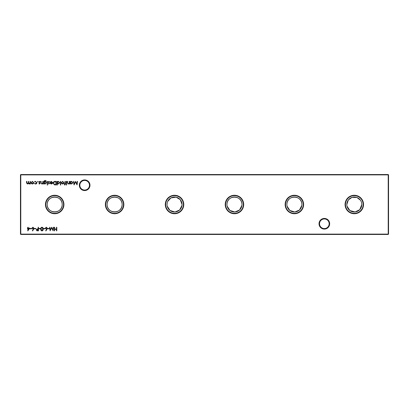 <?xml version="1.0" encoding="UTF-8"?>
<svg xmlns="http://www.w3.org/2000/svg" width="409" height="409" viewBox="0 0 409 409"><rect width="100%" height="100%" fill="white"/><g stroke="black" fill="none" stroke-linecap="round" stroke-linejoin="round"><path stroke-width="0.61" d="M319.02 223.759A5.322 5.322 0 0 1 324.347 218.437A5.322 5.322 0 0 1 329.669 223.759A5.322 5.322 0 0 1 324.347 229.086A5.322 5.322 0 0 1 319.02 223.759M329.158 223.759A4.811 4.811 0 0 0 324.347 218.948A4.811 4.811 0 0 0 319.536 223.759A4.811 4.811 0 0 0 324.347 228.57A4.811 4.811 0 0 0 329.158 223.759M79.331 185.241A5.322 5.322 0 0 1 84.653 179.914A5.322 5.322 0 0 1 89.98 185.241A5.322 5.322 0 0 1 84.653 190.563A5.322 5.322 0 0 1 79.331 185.241M89.464 185.241A4.811 4.811 0 0 0 84.653 180.43A4.811 4.811 0 0 0 79.842 185.241A4.811 4.811 0 0 0 84.653 190.052A4.811 4.811 0 0 0 89.464 185.241M363.55 204.5A9.238 9.238 0 0 0 354.306 195.262A9.238 9.238 0 0 0 345.068 204.5A9.238 9.238 0 0 0 354.306 213.738A9.238 9.238 0 0 0 363.55 204.5M363.151 204.5A8.84 8.84 0 0 0 354.306 195.66A8.84 8.84 0 0 0 345.467 204.5A8.84 8.84 0 0 0 354.306 213.34A8.84 8.84 0 0 0 363.151 204.5M346.975 206.07L349.879 210.553L355.109 211.954L359.777 209.633L361.807 204.5A7.5 7.5 0 0 0 354.306 197A7.5 7.5 0 0 0 346.812 204.5A7.5 7.5 0 0 0 354.306 212A7.5 7.5 0 0 0 361.807 204.5L361.643 202.925M361.438 202.179L361.167 201.468M360.441 200.19L356.934 197.475L352.057 197.348L348.391 199.889L346.812 204.5M303.626 204.5A9.238 9.238 0 0 0 294.383 195.262A9.238 9.238 0 0 0 285.145 204.5A9.238 9.238 0 0 0 294.383 213.738A9.238 9.238 0 0 0 303.626 204.5M303.227 204.5A8.84 8.84 0 0 0 294.383 195.66A8.84 8.84 0 0 0 285.543 204.5A8.84 8.84 0 0 0 294.383 213.34A8.84 8.84 0 0 0 303.227 204.5M301.883 204.5A7.5 7.5 0 0 0 294.383 197A7.5 7.5 0 0 0 286.888 204.5A7.5 7.5 0 0 0 294.383 212A7.5 7.5 0 0 0 301.883 204.5C302.195 194.786 286.612 194.73 286.888 204.5M243.703 204.5A9.238 9.238 0 0 0 234.459 195.262A9.238 9.238 0 0 0 225.221 204.5A9.238 9.238 0 0 0 234.459 213.738A9.238 9.238 0 0 0 243.703 204.5M243.304 204.5A8.84 8.84 0 0 0 234.459 195.66A8.84 8.84 0 0 0 225.62 204.5A8.84 8.84 0 0 0 234.459 213.34A8.84 8.84 0 0 0 243.304 204.5M241.959 204.5A7.5 7.5 0 0 0 234.459 197A7.5 7.5 0 0 0 226.964 204.5A7.5 7.5 0 0 0 234.459 212A7.5 7.5 0 0 0 241.959 204.5C242.276 194.786 226.688 194.73 226.964 204.5M183.779 204.5A9.238 9.238 0 0 0 174.541 195.262A9.238 9.238 0 0 0 165.297 204.5A9.238 9.238 0 0 0 174.541 213.738A9.238 9.238 0 0 0 183.779 204.5M183.38 204.5A8.84 8.84 0 0 0 174.541 195.66A8.84 8.84 0 0 0 165.696 204.5A8.84 8.84 0 0 0 174.541 213.34A8.84 8.84 0 0 0 183.38 204.5M182.036 204.5A7.5 7.5 0 0 0 174.541 197A7.5 7.5 0 0 0 167.041 204.5A7.5 7.5 0 0 0 174.541 212A7.5 7.5 0 0 0 182.036 204.5L180.236 199.628L176.115 197.169L170.982 197.895L167.685 201.453M167.209 202.915L167.041 204.5M123.855 204.5A9.238 9.238 0 0 0 114.617 195.262A9.238 9.238 0 0 0 105.374 204.5A9.238 9.238 0 0 0 114.617 213.738A9.238 9.238 0 0 0 123.855 204.5M123.457 204.5A8.84 8.84 0 0 0 114.617 195.66A8.84 8.84 0 0 0 105.773 204.5A8.84 8.84 0 0 0 114.617 213.34A8.84 8.84 0 0 0 123.457 204.5M122.112 204.5A7.5 7.5 0 0 0 114.617 197A7.5 7.5 0 0 0 107.117 204.5C106.821 214.25 122.424 214.229 122.112 204.5C122.429 194.786 106.841 194.73 107.117 204.5A7.5 7.5 0 0 0 114.617 212A7.5 7.5 0 0 0 122.112 204.5M63.932 204.5A9.238 9.238 0 0 0 54.694 195.262A9.238 9.238 0 0 0 45.45 204.5A9.238 9.238 0 0 0 54.694 213.738A9.238 9.238 0 0 0 63.932 204.5M63.533 204.5A8.84 8.84 0 0 0 54.694 195.66A8.84 8.84 0 0 0 45.849 204.5A8.84 8.84 0 0 0 54.694 213.34A8.84 8.84 0 0 0 63.533 204.5M62.188 204.5A7.5 7.5 0 0 0 54.694 197A7.5 7.5 0 0 0 47.193 204.5C46.897 214.25 62.5 214.229 62.188 204.5C62.505 194.786 46.917 194.73 47.193 204.5A7.5 7.5 0 0 0 54.694 212A7.5 7.5 0 0 0 62.188 204.5M38.114 181.637L37.817 181.933L37.516 181.637L37.817 181.34L38.114 181.637M33.364 183.605L32.372 184.04L31.381 183.61L31.023 182.685L32.372 181.34L33.722 182.685L33.364 183.605M56.805 227.271L56.805 230.84L56.483 230.84L56.483 229.372L54.653 229.372L54.653 230.84L54.336 230.84L54.336 227.271L54.653 227.271L54.653 229.009L56.483 229.009L56.483 227.271L56.805 227.271M49.213 228.462L49.213 228.825L47.838 228.825L47.838 228.462L49.213 228.462M44.821 228.462L44.821 228.825L43.451 228.825L43.451 228.462L44.821 228.462M40.43 228.462L40.43 228.825L39.059 228.825L39.059 228.462L40.43 228.462M35.859 228.462L35.859 228.825L34.489 228.825L34.489 228.462L35.859 228.462M31.467 228.462L31.467 228.825L30.097 228.825L30.097 228.462L31.467 228.462M55.072 181.386L56.176 181.386L56.176 184.955L54.325 184.827L53.247 183.125C53.318 181.979 53.922 181.397 55.072 181.386M48.84 184.04L48.175 183.667L48.84 183.718L49.09 183.13L48.129 182.092L48.891 181.34L49.637 181.693L48.906 181.662L48.446 182.082L49.499 183.355L48.84 184.04M47.531 181.386L47.531 183.994L47.214 183.994L47.214 181.386L47.531 181.386M43.098 181.386L43.098 183.994L42.776 183.994L42.776 183.523L41.784 184.04L40.808 182.716L40.808 181.386L41.13 181.386L41.166 183.206L41.841 183.718L42.725 183.028L42.776 181.386L43.098 181.386M57.316 185.047L56.999 185.047L56.999 181.386L57.316 181.386L57.316 181.836L58.385 181.34L59.745 182.695L58.375 184.04L57.316 183.488L57.316 185.047M63.635 183.605L62.643 184.04L61.657 183.61L61.299 182.685L62.643 181.34L63.993 182.685L63.635 183.605M66.555 181.386L66.555 183.994L66.238 183.994L66.238 181.386L66.555 181.386M69.53 181.386L69.53 183.994L69.208 183.994L69.208 183.523L68.216 184.04L67.24 182.716L67.24 181.386L67.562 181.386L67.597 183.206L68.272 183.718L69.157 183.028L69.208 181.386L69.53 181.386M388.55 174.883L20.793 174.883L20.793 234.117L388.207 234.117L388.207 174.541L388.55 174.883L388.55 234.117L388.207 234.459L20.793 234.459L20.45 234.117L20.45 174.883L20.793 174.541L388.207 174.541M70.578 183.994L70.261 183.994L70.261 181.386L70.578 181.386L70.578 181.836L71.647 181.34L73.001 182.695L71.636 184.04L70.578 183.513L70.578 183.994M66.693 184.817L66.396 185.093L66.1 184.817L66.396 184.541L66.693 184.817M64.75 185.093L64.361 184.689L64.683 184.771L64.954 183.994L64.407 183.994L64.407 183.672L64.954 183.672L64.954 181.386L65.276 181.386L65.276 183.672L65.639 183.994L65.276 183.994L64.75 185.093M60.701 181.386L60.701 185.047L60.384 185.047L60.384 181.386L60.701 181.386M39.509 184.04L38.845 183.667L39.852 183.37L38.799 182.092L39.561 181.34L40.307 181.693L39.121 182.082L40.169 183.355L39.509 184.04M44.146 183.539L44.146 183.994L43.829 183.994L43.921 181.126L45.148 180.379L46.483 181.202L45.179 180.701L44.146 181.887L45.189 181.386L46.529 182.7L45.179 184.04L44.146 183.539M47.669 184.817L47.372 185.093L47.076 184.817L47.372 184.541L47.669 184.817M51.427 181.662L50.184 182.061L51.391 181.34L52.7 182.685L52.398 183.554L51.381 184.04L50.333 183.529L50.046 182.624L52.378 182.624L51.427 181.662M29.821 228.094L27.812 230.932L27.812 228.462L27.398 228.462L27.398 228.094L27.812 228.094L27.812 227.271L28.129 227.271L28.129 228.094L29.821 228.094M33.63 229.301L32.567 230.932L32.321 230.737L33.262 229.296L31.836 228.273L32.95 227.179L34.029 228.263L33.63 229.301M38.466 227.271L38.466 230.84L36.953 230.783L36.268 229.878L36.984 228.974L38.144 228.917L38.144 227.271L38.466 227.271M41.984 227.179C42.884 227.419 43.277 228.043 43.175 229.055C43.282 230.068 42.884 230.691 41.984 230.932C41.074 230.696 40.665 230.073 40.752 229.055C40.665 228.038 41.074 227.414 41.984 227.179M46.984 229.301L45.92 230.932L45.675 230.737L46.616 229.296L45.189 228.273L46.304 227.179L47.383 228.263L46.984 229.301M53.277 227.271L53.599 227.271L53.129 230.84L51.611 227.91L50.097 230.84L49.622 227.271L49.944 227.271L50.287 229.838L51.646 227.271L52.94 229.843L53.277 227.271M30.384 181.386L30.384 183.994L30.067 183.994L30.067 183.539L29.167 184.04L28.333 183.411L27.377 184.04L26.498 182.797L26.498 181.386L26.815 181.386L26.815 182.803L27.434 183.718L28.282 182.399L28.282 181.386L28.599 181.386L28.599 182.711L29.223 183.718L30.067 182.486L30.067 181.386L30.384 181.386M35.465 184.04L34.269 183.426L35.486 183.718L36.605 182.695L35.486 181.662L34.269 181.944L35.491 181.34L36.922 182.67C36.825 183.534 36.34 183.989 35.465 184.04M77.209 181.386L77.531 181.386L77.061 184.955L75.542 182.025L74.024 184.955L73.554 181.386L73.876 181.386L74.213 183.953L75.573 181.386L76.866 183.958L77.209 181.386M287.052 206.07L289.817 210.446L294.792 211.99L299.48 210.001L301.842 205.292M227.128 206.07L229.894 210.446L234.868 211.99L239.556 210.001L241.918 205.292M167.204 206.07L169.97 210.446L174.945 211.99L179.633 210.001L181.995 205.292M20.45 174.883L20.793 174.541M388.55 234.117L388.207 234.459M20.793 234.459L20.45 234.117M70.578 182.685L71.631 183.718L72.684 182.695L71.631 181.662L70.578 182.685M61.616 182.68L62.643 183.718L63.676 182.68L62.643 181.662L61.616 182.68M57.316 182.685L58.369 183.718L59.423 182.695L58.369 181.662L57.316 182.685M44.146 182.705L45.154 183.718L46.207 182.685L45.174 181.708L44.146 182.705M52.347 182.941L50.368 182.941L51.365 183.718L52.347 182.941M55.854 184.587L55.854 181.754L54.428 181.841L53.569 183.125L54.509 184.49L55.854 184.587M29.192 228.462L28.129 228.462L28.129 230.011L29.192 228.462M32.153 228.253L32.96 228.963L33.712 228.253L32.935 227.547L32.153 228.253M37.495 230.471L38.144 230.471L38.144 229.285L36.59 229.878L37.495 230.471M41.974 230.564L42.853 229.055L41.974 227.547L41.207 228.156L41.074 229.055L41.974 230.564M45.506 228.253L46.314 228.963L47.061 228.253L46.283 227.547L45.506 228.253M31.345 182.68L32.372 183.718L33.4 182.68L32.372 181.662L31.345 182.68"/></g></svg>
